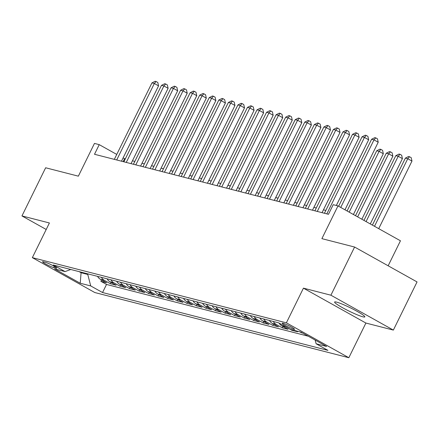 <?xml version="1.0" encoding="UTF-8"?>
<svg xmlns="http://www.w3.org/2000/svg" width="439" height="439" viewBox="0 0 439 439"><rect width="100%" height="100%" fill="white"/><g stroke="black" fill="none" stroke-linecap="round" stroke-linejoin="round"><path stroke-width="0.66" d="M336.543 302.103A16.836 1.761 -153.8 0 0 334.606 302.027A16.836 1.761 -153.8 0 0 345.488 309.286A16.836 1.761 -153.8 0 0 362.877 316.815A16.836 1.761 -153.8 0 0 364.82 316.892A16.836 1.761 -153.8 0 0 353.938 309.627A16.836 1.761 -153.8 0 0 336.543 302.103M282.963 323.225A6.909 0.724 -153.8 0 0 282.167 323.192A6.909 0.724 -153.8 0 0 286.629 326.172A6.909 0.724 -153.8 0 0 293.762 329.261A6.909 0.724 -153.8 0 0 294.564 329.288A6.909 0.724 -153.8 0 0 290.097 326.309A6.909 0.724 -153.8 0 0 282.963 323.225M388.153 265.793L400.456 240.791L337.997 205.902L333.223 204.678L328.487 214.309L94.506 154.276L99.241 144.645L94.467 143.416L78.356 176.165L45.645 167.769L21.95 215.928L46.205 229.476M393.355 330.09L417.05 281.931L354.597 247.042L330.902 295.2L303.442 288.154L286.382 322.824L348.835 357.719L365.896 323.044L393.355 330.09L330.902 295.2M286.382 322.824L32.343 257.644L94.802 292.539L348.835 357.719M97.551 276.367A8.632 7.682 104.4 0 0 100.438 279.314L106.6 282.754L100.871 281.284L101.535 279.928M101.376 277.344A8.632 7.682 104.4 0 0 104.257 280.291L110.419 283.737L111.089 282.376M110.419 283.737L116.148 285.207L109.986 281.761A8.632 7.682 104.4 0 1 107.105 278.814M116.653 281.267A8.632 7.682 104.4 0 0 119.54 284.214L125.702 287.655L119.968 286.184L120.637 284.829M126.207 283.715A8.632 7.682 104.4 0 0 129.088 286.662L135.25 290.108L129.521 288.637L130.185 287.276M135.755 286.168A8.632 7.682 104.4 0 0 138.642 289.114L144.799 292.555L139.07 291.084L139.739 289.729M145.304 288.615A8.632 7.682 104.4 0 0 148.19 291.567L154.352 295.008L148.618 293.537L149.287 292.176M154.857 291.068A8.632 7.682 104.4 0 0 157.738 294.015L163.901 297.455L158.172 295.985L158.841 294.629M164.405 293.515A8.632 7.682 104.4 0 0 167.292 296.468L173.449 299.908L167.72 298.438L168.389 297.082M173.954 295.968A8.632 7.682 104.4 0 0 176.84 298.915L183.003 302.356L177.268 300.885L177.938 299.53M183.507 298.421A8.632 7.682 104.4 0 0 186.388 301.368L192.551 304.809L186.822 303.338L187.491 301.983M193.056 300.869A8.632 7.682 104.4 0 0 195.942 303.815L202.099 307.262L196.37 305.791L197.04 304.43M202.604 303.322A8.632 7.682 104.4 0 0 205.49 306.268L211.653 309.709L205.924 308.238L206.588 306.883M212.158 305.769A8.632 7.682 104.4 0 0 215.039 308.716L221.201 312.162L215.472 310.691L216.142 309.33M221.706 308.222A8.632 7.682 104.4 0 0 224.592 311.169L230.749 314.609L225.02 313.139L225.69 311.783M231.254 310.669A8.632 7.682 104.4 0 0 234.141 313.616L240.303 317.062L234.574 315.592L235.238 314.231M240.808 313.122A8.632 7.682 104.4 0 0 243.689 316.069L249.851 319.51L244.122 318.039L244.792 316.684M250.356 315.57A8.632 7.682 104.4 0 0 253.243 318.522L259.405 321.963L253.671 320.492L254.34 319.131M259.91 318.023A8.632 7.682 104.4 0 0 262.791 320.969L268.953 324.41L263.224 322.939L263.888 321.584M269.458 320.47A8.632 7.682 104.4 0 0 272.345 323.422L278.502 326.863L272.773 325.392L273.442 324.037M279.1 323.088A8.632 7.682 104.4 0 0 281.893 325.87L288.055 329.31L282.321 327.84L282.99 326.484M295.952 330.841L297.604 331.763L291.875 330.293L292.094 329.848M302.614 333.047L301.423 332.746L301.56 332.46M53.788 267.636L55.89 268.174A6.689 0.697 -153.8 0 0 56.664 268.207A6.689 0.697 -153.8 0 0 52.34 265.321A6.689 0.697 -153.8 0 0 45.426 262.324L43.324 261.787A6.689 0.697 -153.8 0 0 42.55 261.759A6.689 0.697 -153.8 0 0 46.88 264.646A6.689 0.697 -153.8 0 0 53.788 267.636L54.376 266.446M81.347 272.207L81.083 272.74L87.767 274.457L90.725 285.932L102.545 292.533L327.928 350.366L316.113 343.764L326.616 346.459L300.962 332.125L290.453 329.431L278.639 322.83L53.256 264.997L65.071 271.598L70.739 269.486M90.725 285.932L80.222 283.237L54.562 268.904L65.071 271.598M100.871 281.284L106.523 284.445L308.271 336.208M301.423 332.746L299.771 331.818M291.875 330.293L285.712 326.852A8.632 7.682 -75.6 0 1 284.927 326.342M282.321 327.84L276.164 324.399A8.632 7.682 -75.6 0 1 273.277 321.452M272.773 325.392L266.61 321.952A8.632 7.682 -75.6 0 1 263.729 318.999M263.224 322.939L257.062 319.499A8.632 7.682 -75.6 0 1 254.176 316.552M253.671 320.492L247.514 317.051A8.632 7.682 -75.6 0 1 244.627 314.099M244.122 318.039L237.96 314.598A8.632 7.682 -75.6 0 1 235.079 311.652M234.574 315.592L228.412 312.151A8.632 7.682 -75.6 0 1 225.525 309.199M225.02 313.139L218.863 309.698A8.632 7.682 -75.6 0 1 215.977 306.751M215.472 310.691L209.31 307.245A8.632 7.682 -75.6 0 1 206.429 304.298M205.924 308.238L199.761 304.798A8.632 7.682 -75.6 0 1 196.875 301.851M196.37 305.791L190.208 302.345A8.632 7.682 -75.6 0 1 187.327 299.398M186.822 303.338L180.659 299.897A8.632 7.682 -75.6 0 1 177.773 296.951M177.268 300.885L171.111 297.444A8.632 7.682 -75.6 0 1 168.225 294.498M167.72 298.438L161.557 294.997A8.632 7.682 -75.6 0 1 158.677 292.05M158.172 295.985L152.009 292.544A8.632 7.682 -75.6 0 1 149.123 289.597M148.618 293.537L142.461 290.097A8.632 7.682 -75.6 0 1 139.575 287.144M139.07 291.084L132.907 287.644A8.632 7.682 -75.6 0 1 130.026 284.697M129.521 288.637L123.359 285.196A8.632 7.682 -75.6 0 1 120.473 282.244M119.968 286.184L113.811 282.743A8.632 7.682 -75.6 0 1 110.924 279.797M88.03 273.92L87.767 274.457M337.997 205.902L321.886 238.651L354.597 247.042M32.343 257.644L49.409 222.974L21.95 215.928M125.274 158.973L123.085 157.963M116.752 154.424L99.241 144.645M325.826 210.429L323.444 209.815M316.278 207.976L313.89 207.367M306.729 205.529L304.342 204.914M297.176 203.076L294.794 202.467M287.627 200.628L285.24 200.014M278.079 198.176L275.692 197.566L306.921 134.131M268.525 195.728L266.144 195.114L297.368 131.656M258.977 193.275L256.59 192.666L287.814 129.209M249.429 190.828L247.042 190.213L278.271 126.778M239.875 188.375L237.488 187.766L268.706 124.325M230.327 185.927L227.94 185.313L259.158 121.872M220.779 183.475L218.392 182.865L249.604 119.424M211.225 181.027L208.838 180.413M201.677 178.574L199.29 177.96M192.123 176.121L189.741 175.512M182.575 173.674L180.188 173.059M173.026 171.221L170.639 170.612M163.473 168.774L161.091 168.159M153.924 166.321L151.537 165.712M144.376 163.873L141.989 163.259M134.822 161.42L132.441 160.811M79.086 271.626L81.083 272.74L80.222 283.237M123.167 161.629L124.561 158.786M106.523 284.445L102.545 292.533M316.113 343.764L315.158 340.055M303.442 288.154L365.896 323.044M121.488 161.201L158.561 85.868L154.336 83.509L116.714 159.972M151.949 82.894L155.165 81.281L156.119 81.528L154.336 83.509L151.949 82.894L114.327 159.362M156.119 81.528L157.81 82.472L158.561 85.868M161.102 168.164L192.315 104.707M131.041 163.648L168.11 88.316L163.89 85.962L126.262 162.425M161.503 85.347L164.718 83.734L165.673 83.981L163.89 85.962L161.503 85.347L123.875 161.81M165.673 83.981L167.358 84.925L168.11 88.316M140.59 166.101L177.658 90.769L173.438 88.409L135.816 164.872M171.051 87.8L174.267 86.187L175.221 86.428L173.438 88.409L171.051 87.8L133.429 164.263M175.221 86.428L176.912 87.372L177.658 90.769M150.143 168.549L187.212 93.216L182.992 90.862L145.364 167.325M180.599 90.247L183.815 88.634L184.77 88.881L182.992 90.862L180.599 90.247L142.977 166.71M184.77 88.881L186.46 89.825L187.212 93.216M159.692 171.001L196.76 95.669L192.54 93.309L154.912 169.772M190.153 92.7L193.369 91.087L194.323 91.328L192.54 93.309L190.153 92.7L152.525 169.163M194.323 91.328L196.008 92.272L196.76 95.669M170.656 170.612L201.863 107.154M180.204 173.065L211.417 109.629M189.752 175.518L220.954 112.071M199.306 177.965L230.508 114.519M169.24 173.449L206.308 98.117L202.088 95.762L164.466 172.225M199.701 95.148L202.917 93.534L203.872 93.781L202.088 95.762L199.701 95.148L162.079 171.611M203.872 93.781L205.562 94.725L206.308 98.117M208.854 180.418L240.067 116.977M178.794 175.902L215.862 100.569L211.642 98.21L174.014 174.678M209.255 97.601L212.465 95.987L213.42 96.229L211.642 98.21L209.255 97.601L171.627 174.063M213.42 96.229L215.11 97.173L215.862 100.569M188.342 178.349L225.41 103.017L221.19 100.663L183.562 177.126M218.803 100.048L222.019 98.435L222.974 98.682L221.19 100.663L218.803 100.048L181.175 176.511M222.974 98.682L224.658 99.626L225.41 103.017M197.89 180.802L234.958 105.47L230.738 103.11L193.116 179.578M228.351 102.501L231.567 100.888L232.522 101.129L230.738 103.11L228.351 102.501L190.729 178.964M232.522 101.129L234.212 102.073L234.958 105.47M207.444 183.255L244.512 107.923L240.292 105.563L202.664 182.026M237.905 104.948L241.115 103.335L242.07 103.582L240.292 105.563L237.905 104.948L200.277 181.417M242.07 103.582L243.76 104.526L244.512 107.923M216.992 185.702L254.06 110.37L249.84 108.01L212.218 184.479M247.453 107.401L250.669 105.788L251.624 106.035L249.84 108.01L247.453 107.401L209.826 183.864M251.624 106.035L253.308 106.973L254.06 110.37M226.54 188.155L263.609 112.823L259.389 110.463L221.766 186.926M257.002 109.849L260.217 108.235L261.172 108.482L259.389 110.463L257.002 109.849L219.379 186.317M261.172 108.482L262.862 109.426L263.609 112.823M236.094 190.603L273.162 115.27L268.942 112.916L231.315 189.379M266.555 112.302L269.765 110.688L270.726 110.935L268.942 112.916L266.555 112.302L228.928 188.765M270.726 110.935L272.41 111.874L273.162 115.27M285.257 200.019L316.464 136.562M294.805 202.467L326.018 139.009M245.642 193.056L282.711 117.723L278.491 115.364L240.868 191.827M276.104 114.749L279.319 113.141L280.274 113.383L278.491 115.364L276.104 114.749L238.481 191.217M280.274 113.383L281.959 114.327L282.711 117.723M255.191 195.503L292.264 120.171L288.044 117.817L250.417 194.279M285.652 117.202L288.867 115.589L289.822 115.836L288.044 117.817L285.652 117.202L248.03 193.665M289.822 115.836L291.512 116.779L292.264 120.171M264.744 197.956L301.812 122.624L297.593 120.264L259.965 196.727M295.206 119.655L298.421 118.042L299.376 118.283L297.593 120.264L295.206 119.655L257.578 196.118M299.376 118.283L301.061 119.227L301.812 122.624M304.359 204.92L335.572 141.484M274.293 200.403L311.361 125.071L307.141 122.717L269.519 199.18M304.754 122.102L307.969 120.489L308.924 120.736L307.141 122.717L304.754 122.102L267.131 198.565M308.924 120.736L310.614 121.68L311.361 125.071M313.907 207.373L345.114 143.91M283.846 202.856L320.914 127.524L316.695 125.164L279.067 201.633M314.302 124.555L317.518 122.942L318.473 123.183L316.695 125.164L314.302 124.555L276.68 201.018M318.473 123.183L320.163 124.127L320.914 127.524M323.455 209.82L354.657 146.374M293.395 205.304L330.463 129.971L326.243 127.617L288.615 204.08M323.856 127.003L327.071 125.389L328.026 125.636L326.243 127.617L323.856 127.003L286.228 203.466M328.026 125.636L329.711 126.58L330.463 129.971M336.351 205.479L364.222 148.832M302.943 207.757L340.011 132.424L335.791 130.065L298.169 206.533M333.404 129.456L336.62 127.842L337.575 128.084L335.791 130.065L333.404 129.456L295.782 205.918M337.575 128.084L339.265 129.028L340.011 132.424M344.977 209.804L373.759 151.279M312.497 210.21L349.565 134.877L345.345 132.518L307.717 208.98M342.958 131.903L346.168 130.29L347.123 130.537L345.345 132.518L342.958 131.903L305.33 208.371M347.123 130.537L348.813 131.48L349.565 134.877M353.411 214.517L383.324 153.732L379.104 151.378L376.717 150.764L347.084 210.978M349.192 212.158L379.104 151.378L380.882 149.397L382.572 150.341L383.324 153.732M376.717 150.764L379.927 149.15L380.882 149.397M322.045 212.657L359.113 137.325L354.893 134.965L317.271 211.433M352.506 134.356L355.722 132.743L356.677 132.99L354.893 134.965L352.506 134.356L314.878 210.819M356.677 132.99L358.361 133.928L359.113 137.325M361.851 219.231L392.872 156.185L388.652 153.826L386.265 153.216L355.524 215.692M357.631 216.871L388.652 153.826L390.436 151.845L392.12 152.788L392.872 156.185M386.265 153.216L389.481 151.603L390.436 151.845M336.334 205.474L368.661 139.778L364.441 137.418L326.819 213.881M362.054 136.803L365.27 135.19L366.225 135.437L364.441 137.418L362.054 136.803L324.432 213.272M366.225 135.437L367.915 136.381L368.661 139.778M370.286 223.939L402.42 158.633L398.2 156.279L395.813 155.664L363.958 220.405M366.066 221.585L398.2 156.279L399.984 154.298L401.674 155.241L402.42 158.633M395.813 155.664L399.029 154.051L399.984 154.298M344.966 209.798L378.215 142.225L373.995 139.871L340.746 207.438M371.608 139.256L374.818 137.643L375.773 137.89L373.995 139.871L371.608 139.256L338.634 206.259M375.773 137.89L377.463 138.828L378.215 142.225M378.725 228.653L411.974 161.086L407.754 158.726L405.367 158.117L372.393 225.119M374.505 226.299L407.754 158.726L409.532 156.745L411.222 157.689L411.974 161.086M405.367 158.117L408.577 156.503L409.532 156.745M104.257 280.291L100.438 279.314M285.712 326.852L281.893 325.87M276.164 324.399L272.345 323.422M266.61 321.952L262.791 320.969M257.062 319.499L253.243 318.522M247.514 317.051L243.689 316.069M237.96 314.598L234.141 313.616M228.412 312.151L224.592 311.169M218.863 309.698L215.039 308.716M209.31 307.245L205.49 306.268M199.761 304.798L195.942 303.815M190.208 302.345L186.388 301.368M180.659 299.897L176.84 298.915M171.111 297.444L167.292 296.468M161.557 294.997L157.738 294.015M152.009 292.544L148.19 291.567M142.461 290.097L138.642 289.114M132.907 287.644L129.088 286.662M123.359 285.196L119.54 284.214M113.811 282.743L109.986 281.761M56.165 267.614L55.89 268.174"/></g></svg>
